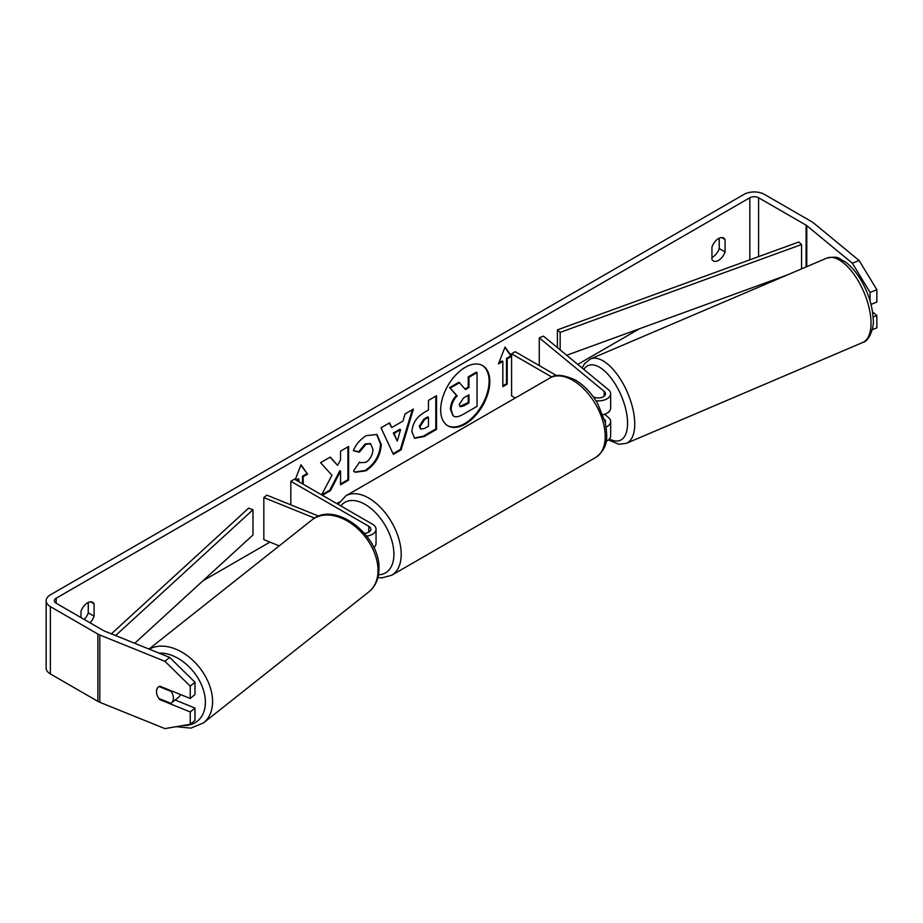 <?xml version="1.0" encoding="UTF-8"?>
<svg xmlns="http://www.w3.org/2000/svg" width="923" height="923" viewBox="0 0 923 923"><rect width="100%" height="100%" fill="white"/><g stroke="black" fill="none" stroke-linecap="round" stroke-linejoin="round"><path stroke-width="1.38" d="M366.789 536.136A12.368 7.142 0 0 0 376.042 529.225A12.368 7.142 0 0 0 372.419 524.183L294.46 479.164L290.814 481.275L290.814 504.858M364.527 533.356A7.211 4.165 0 0 0 370.884 529.225A7.211 4.165 0 0 0 368.773 526.283L290.814 481.275M314.605 518.103L263.828 497.578L266.793 495.143L318.723 516.142M373.827 547.604A12.368 7.142 0 0 0 376.042 543.532L376.042 529.225M263.828 497.578L263.828 539.643L279.231 545.862M180.273 694.442A10.303 7.026 51.6 0 1 178.451 697.384L171.366 703.003A10.303 7.026 51.6 0 1 170.893 703.326L158.848 698.457A10.303 7.026 51.6 0 1 156.518 691.512A10.303 7.026 51.6 0 1 158.479 686.92M159.056 686.539L171.09 691.396A10.303 7.026 51.6 0 1 173.409 698.342A10.303 7.026 51.6 0 1 171.366 703.003M465.25 424.084A34.751 20.064 120 0 0 487.944 393.463A34.751 20.064 120 0 0 482.625 365.612A34.751 20.064 120 0 0 465.25 367.331A34.751 20.064 120 0 0 442.544 397.951A34.751 20.064 120 0 0 447.874 425.803A34.751 20.064 120 0 0 465.25 424.084M447.505 425.584A34.751 20.064 120 0 0 464.511 423.669A34.751 20.064 120 0 0 487.125 393.371A34.751 20.064 120 0 0 482.256 365.404M719.236 238.18L719.236 248.529A10.303 5.953 -60 0 1 712.671 257.067A10.303 5.953 -60 0 1 711.945 257.436M718.498 260.424A10.303 5.953 -60 0 1 713.352 260.944A10.303 5.953 -60 0 1 711.945 259.467L711.945 247.087A10.303 5.953 -60 0 1 723.655 238.042A10.303 5.953 -60 0 1 725.063 239.519L725.063 251.898A10.303 5.953 -60 0 1 718.498 260.424M322.381 495.293L330.515 490.586L340.552 471.145L340.552 484.794L348.629 480.133L348.629 446.478L340.552 451.139L340.552 459.85L337.599 465.354L330.261 457.081L320.569 462.688L331.968 475.276L321.608 494.843M391.721 427.568L403.016 421.05L405.07 413.896L413.412 409.085L401.078 449.882L393.336 454.347L381.014 427.787L389.621 422.815L391.721 427.568L389.183 423.069M639.512 328.75L577.752 364.4M339.283 502.089L336.71 503.566M269.943 542.113L202.956 580.798M111.879 633.374L111.187 633.778M852.367 263.24L859.117 260.517L876.85 289.707L870.101 292.441L852.367 263.24L806.783 225.662A6.184 3.565 0 0 0 806.091 225.177L758.579 197.753A6.184 3.565 0 0 0 749.834 197.753L56.199 598.208A6.184 3.565 0 0 0 54.388 600.735A6.184 3.565 0 0 0 56.199 603.261L103.722 630.697A6.184 3.565 0 0 0 104.541 631.09L169.647 657.407L194.972 682.224L194.972 694.569L190.242 698.469L159.852 686.181A10.303 6.888 50.5 0 0 158.364 687.012A10.303 6.888 50.5 0 0 157.002 694.696M90.016 622.783A10.303 5.953 120 0 0 94.088 616.183L94.088 603.804A10.303 5.953 120 0 0 92.681 602.327A10.303 5.953 120 0 0 80.982 611.372L80.982 617.568M295.256 479.625L301.013 464.788L307.567 474.122L303.206 476.649L303.206 484.217M295.914 480.006L298.094 478.749L298.833 479.164L298.833 481.691M298.833 479.164L296.641 480.433M507.212 358.862L511.584 356.336L505.019 347.013L498.466 363.904L502.839 361.389L502.839 386.622L507.212 384.106L507.212 358.862L506.485 358.436L506.485 383.68L507.212 384.106M411.935 431.756L411.935 431.664C412.489 423.334 416.665 416.884 424.465 412.304L428.468 409.997L428.468 400.386L436.544 395.725L436.544 429.38L424.049 436.591L414.612 438.263L411.935 431.756M353.324 450.689C355.77 444.563 360.074 439.544 366.235 435.644L376.942 434.479L381.257 444.471C380.553 455.616 375.43 464.407 365.9 470.834L355.193 472.264L353.532 470.961L359.612 462.019L360.57 462.711L365.981 462.285C370.342 459.25 372.65 454.947 372.938 449.374L370.677 443.813L365.981 444.298L359.405 452.178L353.324 450.689M859.117 260.517L813.532 222.928A14.422 8.33 0 0 0 811.917 221.82L764.406 194.384A14.422 8.33 0 0 0 744.007 194.384L50.373 594.85A14.422 8.33 0 0 0 46.15 600.735A14.422 8.33 0 0 0 50.373 606.63L97.884 634.055A14.422 8.33 0 0 0 99.811 634.989L164.917 661.306L169.647 657.407M84.189 619.414A10.303 5.953 120 0 0 88.262 612.814L88.262 602.465M175.139 700.015L194.972 708.033L190.242 711.933L159.852 699.646A10.303 6.888 50.5 0 1 158.941 698.492M194.972 682.224L190.242 686.124L190.242 698.469M190.242 686.124L164.917 661.306M46.15 600.735L46.15 668.044A14.422 8.33 0 0 0 50.373 673.928L97.884 701.365A14.422 8.33 0 0 0 99.811 702.299L164.917 728.616L190.242 724.278L194.972 720.378L194.972 708.033M190.242 711.933L190.242 724.278M873.1 317.039L876.85 315.516L876.85 327.873L872.212 329.742M870.101 292.441L870.101 301.025M871.024 304.405L876.85 302.052L876.85 289.707M876.85 315.516L872.547 311.974M725.063 239.519L721.682 237.557M725.063 251.898L719.236 248.529M160.487 699.115L159.852 699.646M94.088 603.804L90.708 601.854M94.088 616.183L88.262 612.814M453.066 415.765L451.139 409.685C451.335 404.447 453.331 399.832 457.15 395.863L450.182 388.133L459.527 382.733L465.411 389.552L468.965 387.498L468.965 377.288L477.053 372.615L477.053 406.339L463.242 414.312C458.823 416.804 455.65 417.415 453.735 416.146L453.574 416.054M452.997 415.731L450.412 409.27C450.609 404.02 452.605 399.417 456.424 395.448L450.182 388.133M464.927 388.987L468.226 387.083L468.226 376.872L476.326 372.2L477.053 372.615M468.226 376.872L468.965 377.288M468.226 387.083L468.965 387.498M449.455 387.706L458.8 382.318L459.527 382.733M456.424 395.448L457.15 395.863M300.863 465.192L307.567 474.122M306.84 473.695L302.467 476.222L303.206 476.649M302.467 476.222L302.467 483.79M506.485 383.68L502.839 385.779M498.882 362.82L502.112 360.962L502.839 361.389M506.485 358.436L510.846 355.92L504.869 347.406M510.846 355.92L511.584 356.336M400.536 429.691L394.04 433.452L397.271 441.09L400.536 429.691L399.809 429.276L393.313 433.025L394.04 433.452M393.313 433.025L397.271 441.09M412.373 409.674L400.351 449.466L401.078 449.882M400.351 449.466L393.036 453.689M420.011 426.657L420.992 429.114L424.672 428.387L428.468 426.207L428.468 417.311L424.638 419.515L420.011 426.657L419.284 426.241L420.657 428.86M419.284 426.241L423.911 419.1L427.741 416.884L428.468 417.311M435.818 396.14L435.818 428.953L436.544 429.38M435.818 428.953L423.322 436.164L414.265 438.044M337.599 465.354L330.03 457.22M340.552 483.952L347.902 479.718L347.902 446.905M347.902 479.718L348.629 480.133M321.654 494.866L329.788 490.171L339.826 470.718L340.552 471.145M329.788 490.171L330.515 490.586M376.561 434.283L380.53 444.044C379.826 455.189 374.703 463.981 365.173 470.418L354.836 472.045M359.543 462.1L360.212 462.481M370.296 443.617L365.254 443.882L358.678 451.762L359.405 452.178M358.678 451.762L353.428 450.47M459.285 404.412L460.15 406.697L463.658 405.982L468.965 402.924L468.965 394.825L463.623 397.905L459.285 404.412M459.827 406.432L468.226 402.497L468.226 395.252M468.226 402.497L468.965 402.924M606.146 427.049A12.368 7.142 0 0 0 610.645 421.534A12.368 7.142 0 0 0 608.407 417.45L604.53 414.242M610.645 421.534L610.645 435.841A12.368 7.142 180 0 1 606.088 441.379M605.28 422.561A7.211 4.165 0 0 0 605.5 421.534A7.211 4.165 0 0 0 604.438 419.377M596.004 400.79A12.368 7.142 180 0 0 610.645 393.775A12.368 7.142 180 0 0 608.407 389.679L543.474 336.134L539.251 337.841L604.196 391.387A7.211 4.165 180 0 1 605.5 393.775A7.211 4.165 180 0 1 601.092 397.605A7.211 4.165 180 0 1 593.27 396.763M515.276 398.009L511.584 395.875L511.584 353.809L515.219 351.709L556.731 375.673M551.827 377.057L511.584 353.809M610.645 393.775L610.645 408.081A12.368 7.142 180 0 1 602.904 414.704M539.251 337.841L539.251 365.577M609.641 410.908A10.303 4.696 66.9 0 1 608.257 412.408L607.899 412.569M801.556 268.881L801.556 244.526L798.799 242.011L557.411 329.88L557.411 347.625M801.556 244.526L560.157 332.395L560.157 349.886M560.157 332.395L557.411 329.88M787.446 274.904L566.664 355.263M111.36 633.847L248.633 508.146L252.983 509.738L252.983 534.982L134.712 643.285M115.583 635.555L252.983 509.738M368.773 526.283L368.773 532.167M149.007 649.065L311.974 519.914A45.85 31.255 51.6 0 1 353.786 525.372A45.85 31.255 51.6 0 1 378.015 571.037A45.85 31.255 51.6 0 1 368.935 591.793L203.487 722.905A45.85 31.255 -128.4 0 0 212.567 702.149A45.85 31.255 -128.4 0 0 190.184 657.961A45.85 31.255 -128.4 0 0 149.284 649.181M158.929 653.08A40.704 27.748 51.6 0 1 205.391 702.784A40.704 27.748 51.6 0 1 182.881 725.536M749.834 197.753L749.834 259.836M56.199 598.208L56.199 603.261M99.811 634.989L99.811 702.299M758.579 197.753L758.579 256.652M806.091 225.177L806.091 266.943M806.783 225.662L806.783 266.643M50.373 606.63L50.373 673.928M97.884 634.055L97.884 701.365M450.412 409.27L451.139 409.685M450.412 409.362L451.139 409.789M423.911 419.1L424.638 419.515M419.284 426.138L420.011 426.564M423.322 436.164L424.049 436.591M380.53 443.951L381.257 444.367M380.53 444.044L381.257 444.471M365.173 470.418L365.9 470.834M365.254 443.882L365.981 444.298M462.931 405.566L463.658 405.982M604.196 391.387L604.196 396.163M595.704 457.462A45.85 26.479 -120 0 0 602.742 420.715A45.85 26.479 -120 0 0 572.779 380.311A45.85 26.479 -120 0 0 549.854 378.038C555.035 373.919 563.526 374.6 575.364 380.057C584.167 385.318 591.608 393.152 597.677 403.57L605.2 422.238C607.346 436.302 609.215 447.136 595.704 457.462L391.698 575.248L382.007 577.844L377.888 577.544M549.854 378.038L345.848 495.824A45.85 26.479 60 0 1 368.773 498.097A45.85 26.479 60 0 1 398.724 538.501A45.85 26.479 60 0 1 391.698 575.248M378.465 574.787A40.704 23.502 -120 0 0 393.083 545.851A40.704 23.502 -120 0 0 365.127 504.408A40.704 23.502 -120 0 0 340.76 505.896M871.012 322A45.85 20.871 -113.1 0 0 854.779 275.469A45.85 20.871 -113.1 0 0 826.708 258.14C839.976 255.463 838.707 259.132 844.718 261.509C850.487 265.605 855.736 271.547 860.501 279.346C868.37 292.66 872.604 306.032 873.204 319.45C874.473 325.692 869.593 341.429 862.705 342.491A45.85 20.871 -113.1 0 0 871.012 322M582.113 368L584.605 363.593L590.443 358.966A45.85 20.871 66.9 0 1 618.502 376.284A45.85 20.871 66.9 0 1 634.736 422.815A45.85 20.871 66.9 0 1 626.429 443.305L862.705 342.491M609.422 438.933A40.704 18.529 -113.1 0 0 627.559 422.18A40.704 18.529 -113.1 0 0 609.757 376.399A40.704 18.529 -113.1 0 0 583.855 369.431M203.487 722.905L190.888 728.12L176.178 726.689M368.935 591.793C375.419 586.37 378.753 578.906 378.938 569.41C380.991 536.182 335.13 499.897 311.974 519.914M420.992 429.114L420.265 428.699M360.57 462.711L359.843 462.296M370.677 443.813L369.95 443.386M345.848 495.824L337.991 504.304M590.443 358.966L826.708 258.14M608.419 439.936L619.033 444.321L626.429 443.305"/></g></svg>
